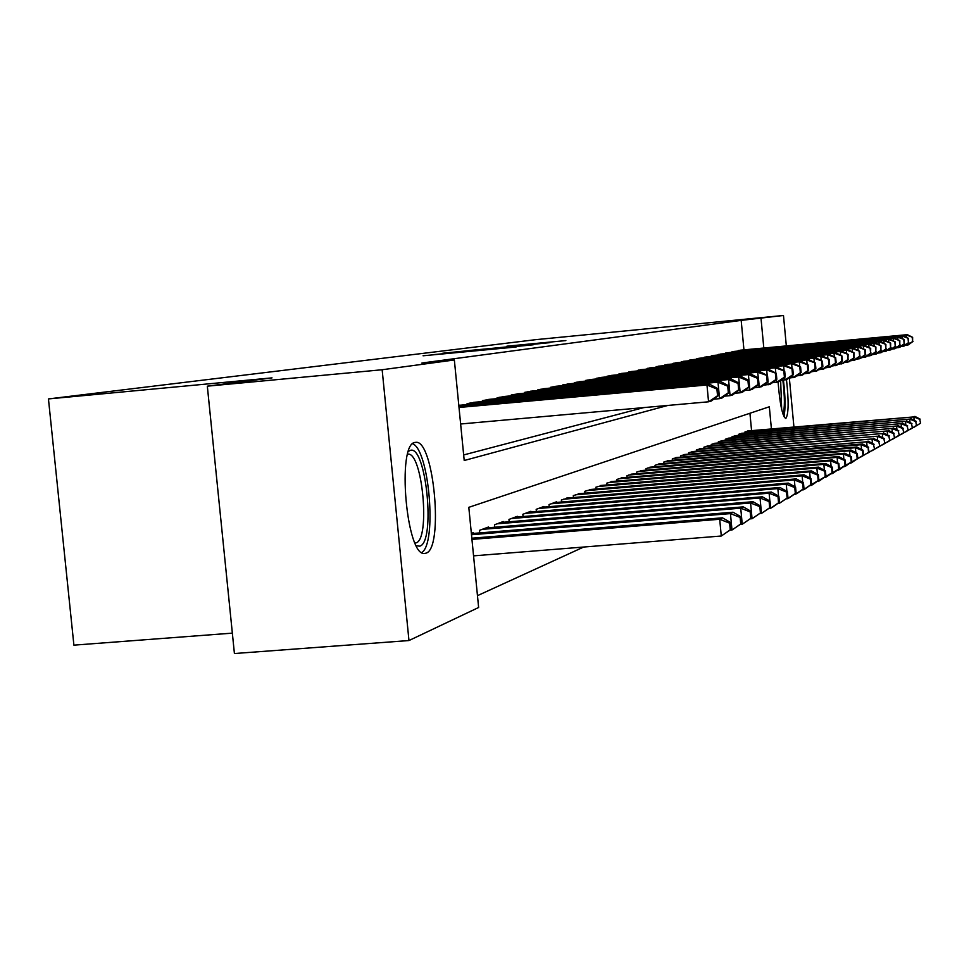 <?xml version="1.0" encoding="UTF-8"?>
<svg xmlns="http://www.w3.org/2000/svg" width="969" height="969" viewBox="0 0 969 969"><rect width="100%" height="100%" fill="white"/><g stroke="black" fill="none" stroke-linecap="round" stroke-linejoin="round"><path stroke-width="1.45" d="M423.065 355.78L516.102 346.999L423.065 355.78M786.477 379.594C788.851 401.202 788.645 414.151 785.859 418.426L785.641 418.463C782.274 415.665 779.766 403.504 778.095 381.98M425.972 553.166L424.761 553.42C406.447 557.659 396.442 443.475 415.047 442.433L415.871 442.336C433.979 439.635 443.923 548.926 425.972 553.166M506.884 346.187L565.848 340.591L506.884 346.187M771.409 428.892L769.325 406.774L468.802 507.332L478.625 607.49L408.966 640.545L234.413 653.53L207.33 386.171L272.035 377.874L48.45 398.925L535.687 339.671L783.473 315.47L786.331 345.921M207.33 386.171L382.149 369.746L454.352 359.971L464.212 460.505L667.859 405.442M743.95 349.857L741.176 320.388L421.915 363.024L454.352 359.971M741.176 320.388L783.473 315.47M444.056 353.213L533.229 344.794L444.093 353.491M442.748 353.225L549.932 342.638L442.748 353.249M460.784 405.163L458.797 405.26M476.36 402.099L467.07 403.637L467.155 404.582M491.307 399.167L482.38 400.645L482.477 401.541M505.661 396.345L497.085 397.762L497.17 398.634M519.457 393.632L511.22 395.001L511.305 395.837M532.732 391.028L524.798 392.336L524.883 393.135M545.511 388.521L537.88 389.78L537.952 390.555M557.817 386.098L550.465 387.321L550.537 388.06M569.687 383.772L562.601 384.947L562.662 385.662M581.134 381.52L574.29 382.658L574.363 383.336M592.18 379.351L585.579 380.442L585.639 381.108M602.863 377.256L596.48 378.31L596.541 378.952M613.171 375.233L607.006 376.251L607.066 376.868M623.152 373.271L617.241 374.858M632.805 371.381L627.088 372.908M642.144 369.54L636.609 371.03M651.192 367.772L645.839 369.201M659.962 366.052L654.765 367.433M668.465 364.38L663.426 365.725M676.713 362.757L671.82 364.065M684.708 361.195L679.972 362.454M692.484 359.669L687.881 360.892M700.03 358.179L695.548 359.378M707.358 356.749L703.009 357.912M714.48 355.344L710.265 356.471M721.42 353.988L717.302 355.09M728.155 352.668L724.158 353.733M734.72 351.372L730.832 352.413M463.666 454.945L643.84 407.586M737.324 351.129L741.103 350.124M477.475 595.656L583.677 547.037M751.569 430.624L749.933 413.266M473.369 533.434L473.284 532.647L471.358 533.362M479.728 532.914L479.485 530.358L488.582 526.979L488.655 527.73M494.759 527.233L494.517 524.774L503.25 521.54L503.323 522.267M509.185 521.782L508.955 519.432L517.349 516.32L517.422 517.01M523.054 516.55L522.836 514.285L530.903 511.293L530.964 511.959M536.39 511.511L536.172 509.343L543.936 506.46L543.997 507.102M549.217 506.666L549.011 504.583L556.497 501.809L556.545 502.426M561.572 502.003L561.378 499.992L568.646 497.921M573.478 497.521L573.297 495.583L580.298 493.584M584.973 493.185L584.791 491.319L591.538 489.393M596.044 489.006L595.874 487.213L602.391 485.348M606.751 484.984L606.582 483.24L612.88 481.448M617.083 481.084L616.926 479.413L623.019 477.669M627.076 477.317L626.919 475.706L632.818 474.023M636.742 473.684L636.597 472.121L642.29 470.486M646.105 470.159L645.96 468.645L651.471 467.07M655.165 466.755L655.02 465.29L660.361 463.763M663.935 463.461L663.801 462.031L668.985 460.554M672.438 460.251L672.316 458.882L677.331 457.441M680.698 457.15L680.565 455.818L685.434 454.425M688.693 454.146L688.571 452.85L693.295 451.506M696.469 451.227L696.348 449.979L700.938 448.659M704.003 448.393L703.894 447.181L708.351 445.897M711.331 445.643L711.222 444.456L715.558 443.221M718.453 442.966L718.344 441.816L722.559 440.616M725.381 440.362L725.272 439.248L729.378 438.073M732.116 437.843L732.019 436.753L736.004 435.614M738.669 435.384L738.572 434.318L742.448 433.216M745.052 432.986L744.955 431.956L748.734 430.878M48.45 398.925L73.898 645.148L232.354 633.132M408.966 640.545L382.149 369.746M789.347 378.08L793.926 426.929M763.802 348.016L761.028 318.498M431.241 354.86L516.38 346.72L431.241 354.86M468.984 350.536L492.143 348.368L468.984 350.536M731.316 529.244L730.687 522.557L729.609 523.151L730.251 529.837L731.316 529.244L721.287 536.014L719.701 519.263L722.426 517.821L471.83 538.207M473.562 555.855L721.287 536.014L730.251 529.837M471.951 539.394L719.701 519.263L729.609 523.151M722.426 517.821L730.687 522.557M718.647 395.437L718.005 388.739L716.903 389.029L717.544 395.74L718.647 395.437L711.355 400.996L708.557 401.796L706.97 384.984L459.015 407.477M716.903 389.029L706.97 384.984L709.768 384.281L458.967 407.041M717.544 395.74L708.557 401.796L460.638 423.998M718.005 388.739L709.768 384.281M408.518 451.312L410.287 450.379C426.203 444.517 435.856 542.458 419.747 546.165L416.404 545.765M415.083 543.088L415.955 542.906C430.551 539.745 422.569 451.845 407.901 454.146L407.901 454.146M421.769 552.512C437.092 543.548 429.279 449.991 412.697 443.766M783.933 416.597C785.568 409.112 785.399 396.975 783.436 380.163M782.855 380.211C784.866 397.205 784.902 408.494 782.952 414.102M781.668 409.39L780.651 380.417M741.769 523.393L741.152 516.852L740.122 517.41L740.74 523.963L741.769 523.393L731.995 529.995L730.444 513.606L733.048 512.226L471.382 533.592M730.057 530.152L731.995 529.995L740.74 523.963M471.491 534.731L730.444 513.606L740.122 517.41M733.048 512.226L741.152 516.852M751.774 517.773L751.181 511.378L750.188 511.911L750.793 518.33L751.774 517.773L742.242 524.229L740.728 508.18L743.223 506.86L485.953 527.96M740.389 524.374L742.242 524.229L750.793 518.33M482.162 529.365L740.728 508.18L750.188 511.911M743.223 506.86L751.181 511.378M761.38 512.395L760.786 506.133L759.841 506.642L760.435 512.928L761.38 512.395L752.065 518.706L750.587 502.984L752.986 501.712L500.731 522.473M750.297 518.839L752.065 518.706L760.435 512.928M497.085 523.829L750.587 502.984L759.841 506.642M752.986 501.712L760.786 506.133M770.585 507.235L770.016 501.094L769.107 501.591L769.689 507.744L770.585 507.235L761.489 513.4L760.035 497.993L762.349 496.782L514.927 517.216M759.793 513.534L761.489 513.4L769.689 507.744M511.426 518.512L760.035 497.993L769.107 501.591M762.349 496.782L770.016 501.094M729.391 392.457L728.761 385.892L727.707 386.171L728.337 392.748L729.391 392.457L722.232 397.896L719.555 398.659L717.993 382.21L458.846 405.757M727.707 386.171L717.993 382.21L720.682 381.544L458.797 405.345M728.337 392.748L719.555 398.659L713.729 399.18M728.761 385.892L720.682 381.544M739.674 389.586L739.068 383.167L738.063 383.433L738.669 389.877L739.674 389.586L732.649 394.928L730.081 395.655L728.555 379.557L469.795 403.104M738.063 383.433L728.555 379.557L731.135 378.915L473.647 402.353M738.669 389.877L730.081 395.655L724.509 396.164M739.068 383.167L731.135 378.915M749.534 386.849L748.94 380.563L747.971 380.817L748.565 387.115L749.534 386.849L742.629 392.082L740.171 392.784L738.681 377.014L484.997 400.124M747.971 380.817L738.681 377.014L741.152 376.396L488.703 399.398M748.565 387.115L740.171 392.784L734.841 393.269M748.94 380.563L741.152 376.396M759.006 384.221L758.424 378.055L757.492 378.31L758.073 384.475L759.006 384.221L752.223 389.356L749.861 390.022L748.395 374.579L499.604 397.266M757.492 378.31L748.395 374.579L750.769 373.986L503.165 396.575M758.073 384.475L749.861 390.022L744.737 390.483M758.424 378.055L750.769 373.986M779.439 502.281L778.87 496.261L777.998 496.734L778.567 502.766L779.439 502.281L772.753 507.066L770.549 508.301L770.452 507.332M768.914 508.434L770.549 508.301L778.567 502.766M525.21 513.4L769.12 493.209L771.336 492.046L528.565 512.165M769.858 501.009L769.12 493.209L777.998 496.734M771.336 492.046L778.87 496.261M758.267 377.983L757.734 372.229L513.631 394.528M766.636 375.887L767.206 381.943L768.09 381.689L767.521 375.657L757.734 372.229L759.999 371.66L517.058 393.85M768.09 381.689L761.428 386.728L754.245 387.818M767.206 381.943L759.151 387.382L758.872 384.318M767.521 375.657L759.999 371.66M787.942 497.521L787.385 491.61L786.549 492.07L787.107 497.981L787.942 497.521L779.246 503.408L779.161 502.487M777.683 503.541L779.246 503.408L787.107 497.981M538.461 508.495L777.853 488.606L779.984 487.48L541.695 507.296M778.555 496.092L777.853 488.606L786.549 492.07M779.984 487.48L787.385 491.61M767.218 375.487L766.697 369.988L527.124 391.888M775.418 373.574L775.975 379.509L776.835 379.267L776.278 373.344L766.697 369.988L768.877 369.431L530.418 391.234M776.835 379.267L770.27 384.208L763.378 385.262M775.975 379.509L768.09 384.826L767.811 381.907M776.278 373.344L768.877 369.431M796.118 492.93L795.573 487.141L794.774 487.577L795.319 493.391L796.118 492.93L789.662 497.557L787.615 498.696L787.531 497.812M786.113 498.829L787.615 498.696L795.319 493.391M551.216 503.771L786.247 484.185L788.306 483.095L554.329 502.608M786.925 491.356L786.247 484.185L794.774 487.577M788.306 483.095L795.573 487.141M775.818 373.101L775.321 367.82L540.108 389.344M783.86 371.333L784.405 377.159L785.241 376.929L784.696 371.115L775.321 367.82L777.417 367.287L543.282 388.726M785.241 376.929L778.785 381.786L772.148 382.791M784.405 377.159L776.69 382.38L776.423 379.569M784.696 371.115L777.417 367.287M803.991 488.521L803.458 482.841L802.683 483.265L803.216 488.957L803.991 488.521L797.632 493.064L795.67 494.166L795.585 493.318M794.229 494.287L795.67 494.166L803.216 488.957M563.498 499.217L794.338 479.921L796.312 478.88L566.502 498.102M794.98 486.813L794.338 479.921L802.683 483.265M796.312 478.88L803.458 482.841M784.091 370.8L783.618 365.737L552.621 386.897M792 369.189L792.533 374.906L793.32 374.676L792.787 368.983L783.618 365.737L785.641 365.228L555.673 386.292M793.32 374.676L786.973 379.448L780.59 380.417M792.533 374.906L784.963 380.03L784.708 377.329M792.787 368.983L785.641 365.228M811.586 484.27L811.053 478.698L810.314 479.098L810.835 484.694L811.586 484.27L805.324 488.739L803.434 489.805L803.349 488.982M802.041 489.914L803.434 489.805L810.835 484.694M575.344 494.82L802.114 475.815L804.016 474.81L578.227 493.754M802.744 482.441L802.114 475.815L810.314 479.098M804.016 474.81L811.053 478.698M818.89 480.176L818.381 474.701L817.666 475.089L818.175 480.576L818.89 480.176L812.737 484.573L810.908 485.602L810.835 484.803M809.575 485.711L818.175 480.576M586.754 490.593L809.624 471.855L811.453 470.898L589.552 489.563M810.217 478.226L809.624 471.855L817.666 475.089M811.453 470.898L818.381 474.701M825.951 476.227L825.443 470.837L824.752 471.225L825.249 476.615L825.951 476.227L819.883 480.551L818.127 481.532L818.054 480.781M816.831 481.641L825.249 476.615M597.776 486.511L816.855 468.039L818.623 467.106L600.465 485.505M817.436 474.18L816.855 468.039L824.752 471.225M818.623 467.106L825.443 470.837M832.759 472.412L832.262 467.119L831.596 467.482L832.08 472.787L832.759 472.412L826.787 476.663L825.079 477.62L825.019 476.893M823.844 477.729L832.08 472.787M608.423 482.562L823.844 464.357L825.552 463.461L611.015 481.593M824.401 470.268L823.844 464.357L831.596 467.482M825.552 463.461L832.262 467.119M839.336 468.73L838.851 463.521L838.197 463.885L838.682 469.093L839.336 468.73L833.449 472.908L831.802 473.841L831.741 473.138M830.615 473.938L838.682 469.093M618.694 478.759L830.59 460.808L832.238 459.936L621.214 477.826M831.123 466.501L830.59 460.808L838.197 463.885M832.238 459.936L838.851 463.521M845.683 465.168L845.21 460.057L844.58 460.396L845.065 465.52L845.683 465.168L839.893 469.287L838.306 470.183L838.246 469.505M837.143 470.28L845.065 465.52M628.639 475.064L837.107 457.368L838.706 456.532L631.073 474.168M837.616 462.855L837.107 457.368L844.58 460.396M838.706 456.532L845.21 460.057M851.836 461.716L851.363 456.69L850.758 457.029L851.23 462.056L851.836 461.716L846.119 465.786L844.58 466.646L844.52 465.992M843.466 466.743L851.23 462.056M638.256 471.503L843.405 454.049L844.956 453.238L640.618 470.631M843.902 459.342L843.405 454.049L850.758 457.029M844.956 453.238L851.363 456.69M857.783 458.385L857.323 453.444L856.729 453.758L857.19 458.725L857.783 458.385L852.151 462.395L850.661 463.23L850.6 462.601M849.583 463.315L857.19 458.725M647.558 468.051L849.51 450.827L851 450.04L649.848 467.203M849.983 455.951L849.51 450.827L856.729 453.758M851 450.04L857.323 453.444M863.536 455.164L863.076 450.294L862.507 450.609L862.967 455.491L863.536 455.164L856.487 459.306M855.506 460.009L862.967 455.491M656.582 464.708L855.409 447.726L856.862 446.963L658.787 463.897M855.869 452.668L855.409 447.726L862.507 450.609M856.862 446.963L863.076 450.294M869.108 452.038L868.115 447.557L868.551 452.353L869.108 452.038L862.192 456.12M861.235 456.799L868.551 452.353M665.315 461.474L861.126 444.71L862.531 443.972L667.447 460.687M861.574 449.483L861.126 444.71L868.115 447.557M862.531 443.972L868.66 447.254M874.51 449.022L873.541 444.589L874.51 449.022L867.715 453.032M866.783 453.698L873.977 449.313M673.77 458.337L866.661 441.791L675.853 457.574M867.098 446.418L866.661 441.791L873.541 444.589M868.018 441.077L874.074 444.299M879.743 446.079L878.798 441.719L879.743 446.079L873.057 450.04M872.173 450.682L879.222 446.37M681.982 455.297L872.039 438.957L683.993 454.546M872.451 443.439L872.039 438.957L878.798 441.719M873.348 438.267L879.319 441.44M792.073 368.595L791.612 363.726L564.673 384.536M799.825 367.118L800.346 372.726L801.121 372.52L800.588 366.924L791.612 363.726L793.563 363.242L567.616 383.954M801.121 372.52L794.871 377.207L788.73 378.14M800.346 372.726L792.921 377.753L792.678 375.16M800.588 366.924L793.563 363.242M799.752 366.476L799.316 361.788L576.301 382.258M807.371 365.131L807.892 370.63L808.63 370.424L808.11 364.938L799.316 361.788L801.193 361.316L579.135 381.701M808.63 370.424L802.477 375.039L796.554 375.936M807.892 370.63L800.6 375.572L800.37 373.077M808.11 364.938L801.193 361.316M807.165 364.441L806.741 359.923L587.517 380.066M814.65 363.205L815.159 368.608L815.874 368.414L815.365 363.012L806.741 359.923L808.558 359.475L590.254 379.533M815.874 368.414L809.818 372.944L804.113 373.816M815.159 368.608L808.013 373.453L807.783 371.054M815.365 363.012L808.558 359.475M814.323 362.467L813.912 358.13L598.345 377.946M821.688 361.352L822.184 366.657L822.863 366.476L822.378 361.171L813.912 358.13L815.668 357.682L600.998 377.425M822.863 366.476L816.903 370.921L811.392 371.769M822.184 366.657L815.159 371.418L814.941 369.116M822.378 361.171L815.668 357.682M821.227 360.577L820.84 356.386L608.811 375.899M828.471 359.56L828.955 364.78L829.621 364.598L829.137 359.378L820.84 356.386L822.536 355.962L611.378 375.403M829.621 364.598L823.747 368.971L818.43 369.783M828.955 364.78L822.063 369.455L821.857 367.227M829.137 359.378L822.536 355.962M827.914 358.748L827.538 354.702L618.937 373.913M835.024 357.827L835.508 362.963L836.15 362.781L835.666 357.658L827.538 354.702L829.173 354.291L621.408 373.428M836.15 362.781L830.36 367.094L825.225 367.881M835.508 362.963L828.737 367.554L828.531 365.41M835.666 357.658L829.173 354.291M834.37 356.98L834.006 353.079L628.724 371.999M841.371 356.144L841.843 361.195L842.461 361.025L841.988 355.986L834.006 353.079L835.593 352.68L631.122 371.539M842.461 361.025L836.756 365.265L831.79 366.028M841.843 361.195L835.181 365.713L834.987 363.641M841.988 355.986L835.593 352.68M840.607 355.272L840.256 351.517L638.196 370.146M847.5 354.533L847.96 359.499L848.105 354.375L840.256 351.517L841.795 351.129L640.509 369.698M848.565 359.329L842.945 363.508L838.137 364.235M847.96 359.499L841.419 363.944L841.237 361.934M848.105 354.375L841.795 351.129M846.664 353.624L846.325 349.991L647.365 368.353M853.435 352.958L853.895 357.852L854.016 352.801L846.325 349.991L847.802 349.615L649.618 367.917M854.476 357.682L848.941 361.8L844.29 362.515M853.895 357.852L847.463 362.224L847.281 360.286M854.016 352.801L847.802 349.615M852.514 352.038L852.187 348.513L656.255 366.609M859.188 351.444L859.636 356.253L859.757 351.287L852.187 348.513L853.628 348.162L658.436 366.185M860.193 356.095L854.743 360.141L850.237 360.831M859.636 356.253L853.301 360.553L853.132 358.687M859.757 351.287L853.628 348.162M858.183 350.487L857.868 347.096L664.867 364.925M864.76 349.966L865.196 354.702L865.305 349.821L857.868 347.096L859.261 346.745L666.975 364.514M865.741 354.557L860.363 358.542L856.002 359.208M865.196 354.702L858.97 358.942L858.8 357.137M865.305 349.821L859.261 346.745M863.682 348.997L863.379 345.703L673.225 363.29M870.162 348.549L870.586 353.213L870.695 348.404L863.379 345.703L864.736 345.364L675.272 362.891M871.119 353.055L865.814 356.992L861.586 357.634M870.586 353.213L864.469 357.379L864.3 355.623M870.695 348.404L864.736 345.364M884.818 443.233L883.898 438.933L884.818 443.233L878.253 447.145M877.393 447.763L884.322 443.523M689.952 452.341L877.236 436.22L691.902 451.615M877.648 440.544L877.236 436.22L883.898 438.933M878.52 435.541L884.394 438.666M889.748 440.471L888.852 436.232L889.748 440.471L883.292 444.323M882.456 444.916L889.263 440.75M697.68 449.483L882.299 433.555L699.582 448.78M882.686 437.746L882.299 433.555L888.852 436.232M883.534 432.901L889.336 435.965M894.532 437.794L893.648 433.615L894.532 437.794L888.185 441.585M887.362 442.167L894.06 438.061M705.19 446.697L887.192 430.963L707.031 446.019M887.58 435.033L887.192 430.963L893.648 433.615M888.403 430.333L894.121 433.349M899.184 435.19L898.324 431.06L899.184 435.19L892.933 438.933M892.146 439.502L898.723 435.444M712.481 443.996L891.964 428.455L714.274 443.33M892.328 432.404L891.964 428.455L898.324 431.06M893.127 427.838L898.784 430.817M869.023 347.556L868.721 344.37L681.328 361.703M875.395 347.156L875.819 351.759L875.915 347.023L868.721 344.37L870.041 344.031L683.315 361.316M876.339 351.614L871.095 355.49L867.001 356.12M875.819 351.759L869.787 355.853L869.629 354.157M875.915 347.023L870.041 344.031M874.195 346.151L873.905 343.062L689.189 360.165M880.482 345.812L880.894 350.342L880.978 345.691L873.905 343.062L875.177 342.747L691.127 359.79M881.39 350.209L876.23 354.024L872.245 354.63M880.894 350.342L874.959 354.388L874.801 352.74M880.978 345.691L875.177 342.747M879.222 344.794L878.944 341.803L696.832 358.675M885.412 344.516L885.823 348.973L885.896 344.383L878.944 341.803L880.179 341.488L698.71 358.312M886.308 348.84L881.209 352.607L877.345 353.201M885.823 348.973L879.973 352.958L879.828 351.359M885.896 344.383L880.179 341.488M884.103 343.474L883.825 340.567L704.257 357.222M890.196 343.244L890.608 347.641L890.668 343.123L883.825 340.567L885.036 340.276L706.074 356.858M891.08 347.52L886.041 351.226L882.299 351.808M890.608 347.641L884.842 351.565L884.709 350.027M890.668 343.123L885.036 340.276M903.702 432.658L902.854 428.589L903.702 432.658L897.548 436.353M896.773 436.898L903.253 432.913M719.579 441.367L896.591 426.009L721.311 440.713M896.943 429.848L896.591 426.009L902.854 428.589M897.73 425.415L903.302 428.346M888.839 342.202L888.573 339.38L711.464 355.805M894.859 342.021L895.259 346.357L895.32 341.9L888.573 339.38L889.748 339.089L713.245 355.466M895.719 346.224L890.741 349.894L887.095 350.451M895.259 346.357L889.578 350.221L889.445 348.719M895.32 341.9L889.748 339.089M908.086 430.2L907.263 426.178L908.086 430.2L902.03 433.846M901.279 434.378L907.65 430.442M726.471 438.812L901.085 423.647L728.167 438.182M901.436 427.365L901.085 423.647L907.263 426.178M902.187 423.065L907.699 425.948M893.442 340.955L893.2 338.217L718.477 354.436M899.377 340.822L899.777 345.097L899.826 340.713L893.2 338.217L894.326 337.939L720.209 354.097M900.225 344.976L895.308 348.586L891.771 349.131M899.777 345.097L894.181 348.913L894.048 347.459M899.826 340.713L894.326 337.939M912.362 427.813L911.55 423.841L912.362 427.813L906.39 431.411M905.664 431.92L911.938 428.044M733.17 436.329L905.458 421.333L734.817 435.711M905.797 424.955L905.458 421.333L911.55 423.841M906.536 420.776L911.974 423.61M897.924 339.756L897.682 337.091L725.309 353.104M903.786 339.659L904.174 343.874L904.21 339.55L897.682 337.091L898.784 336.812L726.98 352.777M904.598 343.753L899.753 347.326L896.313 347.847M904.174 343.874L898.651 347.629L898.529 346.224M904.21 339.55L898.784 336.812M916.504 425.488L915.717 421.563L916.504 425.488L910.63 429.037M909.927 429.533L916.105 425.718M739.698 433.906L909.721 419.092L741.309 433.313M910.036 422.605L909.721 419.092L915.717 421.563M910.763 418.547L916.129 421.345M902.284 338.581L902.042 336.001L731.946 351.808M908.062 338.532L908.438 342.687L908.486 338.423L902.042 336.001L903.12 335.722L733.569 351.481M908.861 342.566L904.077 346.09L900.734 346.599M908.438 342.687L903.011 346.393L902.878 345.025M908.486 338.423L903.12 335.722M920.55 423.223L919.775 419.359L920.55 423.223L914.76 426.723M914.082 427.208L920.15 423.441M746.057 431.556L913.852 416.912L747.608 430.975M914.167 420.328L913.852 416.912L919.775 419.359M914.869 416.379L920.175 419.141M906.524 337.442L906.294 334.935L738.402 350.536M912.229 337.43L912.604 341.536L912.628 337.321L906.294 334.935L907.335 334.668L739.989 350.233M913.016 341.415L908.28 344.891L905.022 345.388M912.604 341.536L907.238 345.182L907.117 343.85M912.628 337.321L907.335 334.668"/></g></svg>
